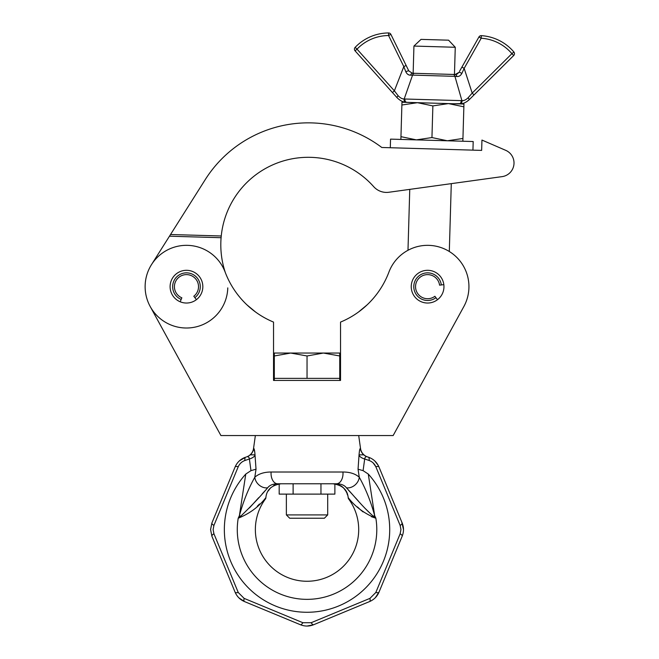 <?xml version="1.0" encoding="UTF-8"?>
<svg xmlns="http://www.w3.org/2000/svg" width="659" height="659" viewBox="0 0 659 659"><rect width="100%" height="100%" fill="white"/><g stroke="black" fill="none" stroke-linecap="round" stroke-linejoin="round"><path stroke-width="0.99" d="M254.786 452.099L253.699 448.474C254.226 448.441 254.662 450.558 255.017 454.842L255.033 455.369L255.017 454.842L250.247 454.842A10.338 10.297 -107.9 0 1 246.672 456.868L246.491 456.926A10.338 10.338 0 0 0 253.534 448.532L255.362 435.55M358.702 435.55L360.531 448.532A10.338 10.338 0 0 0 367.582 456.926L367.392 456.868A10.338 10.297 107.9 0 1 360.374 448.474L359.814 449.43M268.262 490.939L270.594 487.817M273.609 485.535L275.182 484.81M281.146 483.78C271.689 485.148 266.607 489.752 265.89 497.603L265.692 498.591A51.674 51.674 0 0 0 307.036 581.263A51.674 51.674 0 0 0 348.372 498.591L348.191 497.677M371.371 516.681L375.861 518.229C364.238 513.485 355.012 506.614 348.174 497.603L348.372 498.591M357.491 506.96L359.971 509.325M360.325 509.646L363.068 511.919M210.575 529.597L211.885 536.187L210.575 529.597L211.885 522.999L235.098 466.976C237.207 462.157 240.741 458.895 245.7 457.181L239.341 460.896M265.89 497.603C259.053 506.614 249.827 513.485 238.212 518.229L239.398 515.626C243.229 501.565 248.361 488.764 254.811 477.231L256.022 469.2L254.811 477.231C258.699 473.78 264.135 472.042 271.113 472.009L342.952 472.009C349.896 472.025 355.333 473.763 359.262 477.231L358.051 469.2L359.048 454.842C359.402 450.558 359.847 448.441 360.374 448.474M359.798 449.463L359.633 450.081M359.517 450.641L359.435 451.069M363.817 454.842L359.048 454.842L359.031 455.369A10.338 5.676 -176.7 0 0 364.682 458.977L363.093 470.65L368.282 474.06L374.666 515.626L375.861 518.229L373.373 516.228C363.562 507.932 352.936 494.662 346.403 487.8C344.476 485.197 341.164 483.854 336.477 483.78L277.727 483.78M363.093 470.65L358.051 469.2L358.974 475.353M235.609 465.839L235.098 466.976A6.887 1.837 -157.5 0 1 238.253 466.679C239.629 463.681 241.853 461.621 244.917 460.501C241.853 461.621 239.629 463.681 238.253 466.679L213.911 525.445L213.121 529.597L213.911 533.741L238.253 592.507L244.118 598.372L302.885 622.714L311.18 622.714L369.946 598.372L375.811 592.507L399.997 534.144M375.251 597.787L378.974 592.21C377.105 596.543 373.999 599.649 369.65 601.535A6.887 1.837 67.5 0 0 369.946 598.372L369.551 598.545M307.053 626.05L313.626 624.74A6.887 1.837 67.5 0 1 311.18 622.714L311.04 622.771M238.838 597.812L244.415 601.535C240.082 599.665 236.976 596.552 235.098 592.21A6.887 1.837 157.5 0 0 238.253 592.507L238.08 592.111M211.885 522.999A6.887 1.837 -157.5 0 0 213.911 525.445L214.068 525.042M271.113 472.009A10.338 6.532 90 0 0 277.587 483.78C272.892 483.863 269.58 485.197 267.661 487.8C260.371 496.491 251.384 505.972 240.7 516.228L239.398 515.626L245.782 474.06A82.672 82.672 0 0 0 307.036 612.269A82.672 82.672 0 0 0 368.282 474.06M400.45 540.355L402.179 536.187A6.887 1.837 22.5 0 0 400.153 533.741L400.944 529.597L400.153 525.445L375.811 466.679C374.436 463.681 372.22 461.621 369.147 460.501L364.682 458.977C365.094 456.959 366 456.259 367.392 456.868L368.365 457.181C373.323 458.895 376.857 462.157 378.974 466.976L402.179 522.999C403.926 527.389 403.926 531.78 402.179 536.187L378.974 592.21A6.887 1.837 22.5 0 1 375.811 592.507M336.337 483.78L336.477 483.78A10.338 6.532 90 0 0 342.952 472.009M245.782 474.06L250.972 470.65L249.382 458.977L244.917 460.501A6.887 2.166 -107.9 0 1 245.7 457.181M373.134 462.898L375.811 466.679A6.887 1.837 -22.5 0 1 378.974 466.976L380.704 471.152M249.044 457.568L249.382 458.977A10.338 5.676 176.7 0 0 255.033 455.369L256.022 469.2L250.972 470.65M230.774 477.413L213.615 518.839M235.098 592.21L211.885 536.187A6.887 1.837 157.5 0 1 213.911 533.741M369.65 601.535L313.626 624.74C309.236 626.478 304.845 626.478 300.438 624.74L244.415 601.535A6.887 1.837 112.5 0 1 244.118 598.372M289.952 620.391L293.148 621.717M403.489 529.572L401.743 521.961M378.258 465.468L374.757 460.921M257.257 506.285L259.506 503.978M348.174 497.603C347.458 489.744 342.367 485.139 332.919 483.78M333.825 483.797L337.968 484.489M338.281 484.587L341.173 485.955M341.683 486.293L343.388 487.726M343.471 487.808L345.86 491.054M345.934 491.177L346.609 492.545M346.972 493.418L347.524 495.008M320.958 483.78L320.958 494.118L334.879 494.118L334.879 483.879M320.958 494.118L293.115 494.118L293.115 483.78M293.115 494.118L279.185 494.118L279.185 483.879M249.382 458.977C248.97 456.959 248.064 456.259 246.672 456.868M302.885 622.714A6.887 1.837 112.5 0 1 300.438 624.74M400.153 525.445A6.887 1.837 -22.5 0 0 402.179 522.999M369.147 460.501A6.887 2.166 -72.1 0 0 368.365 457.181M246.746 456.844L247.479 456.728M346.403 487.8A10.338 8.089 136.2 0 0 359.262 477.231C365.704 488.756 370.836 501.548 374.666 515.626L373.373 516.228L375.861 518.229A69.755 69.755 0 0 1 307.036 599.352A69.755 69.755 0 0 1 238.212 518.229L240.7 516.228L238.212 518.229M253.699 448.474A10.338 10.297 -107.9 0 1 250.247 454.842M348.372 490.082L351.972 493.962M355.349 497.677L358.504 501.219M364.608 507.924L371.396 514.522M249.456 507.924L258.715 497.677M262.191 493.863L265.692 490.082M254.811 477.231A10.338 8.089 43.8 0 0 267.661 487.8M327.704 514.91L286.368 514.91L289.688 518.229L324.385 518.229L327.704 514.91L327.704 494.118M339.756 380.441L339.756 378.373L274.309 378.373L274.309 355.975L290.668 353.051L274.309 353.051L274.309 355.975M290.668 353.051L323.396 353.051L339.756 355.975L339.756 353.051L323.396 353.051L307.036 355.975L290.668 353.051M307.036 378.373L307.036 355.975M339.756 378.373L339.756 355.975M170.104 286.673A16.36 16.36 0 0 0 186.464 303.033A16.36 16.36 0 0 0 202.832 286.673A16.36 16.36 0 0 0 186.464 270.305A16.36 16.36 0 0 0 170.104 286.673M411.241 286.673A16.36 16.36 0 0 0 427.6 303.033A16.36 16.36 0 0 0 443.96 286.673A16.36 16.36 0 0 0 427.6 270.305A16.36 16.36 0 0 0 411.241 286.673M443.425 343.809L463.854 306.534A41.336 41.336 0 0 0 444.858 249.11A41.336 41.336 0 0 0 388.917 272.101A87.499 87.499 0 0 1 340.53 322.094L340.53 380.441L273.534 380.441L273.534 322.094A87.499 87.499 0 0 1 225.147 272.101A41.336 41.336 0 0 0 145.128 286.673A41.336 41.336 0 0 0 150.211 306.534L170.64 343.809M255.659 312.094L246.993 304.911L255.659 312.094M145.145 285.462A41.336 41.336 0 0 0 150.211 306.534L220.913 435.55L393.151 435.55L463.854 306.534M358.405 312.094L367.071 304.911L358.405 312.094M481.951 140.062L481.647 150.392L381.792 147.484A121.948 121.948 0 0 0 205.229 179.635L170.533 234.513L221.251 235.988L221.094 237.71L221.251 235.988A87.499 87.499 0 0 1 373.678 186.645A17.225 17.225 0 0 0 388.901 192.255L502.117 176.628A13.781 13.781 0 0 0 505.7 150.326L481.951 140.062L505.7 150.326M225.345 272.62A87.499 87.499 0 0 1 221.094 237.71L169.47 236.202L151.529 264.58M150.211 306.534A41.336 41.336 0 0 0 227.783 287.876M502.117 176.628L451.283 183.647L449.306 251.491M390.293 147.731L390.548 139.123L431.867 140.326L473.187 141.537L472.94 150.145L481.647 150.392M169.47 236.202L170.533 234.513M413.934 46.064L421.027 39.383L448.573 40.183L455.262 47.275L413.934 46.064L413.144 73.273M401.883 105.003L417.46 102.689L401.965 102.236L401.883 105.003L400.96 136.66L416.373 139.873L431.95 137.558L447.362 140.779L462.939 138.464L463.862 106.816L448.449 103.595L432.872 105.91L431.95 137.558M463.862 106.816L463.944 104.048L417.46 102.689L432.872 105.91M462.857 141.232L462.939 138.464M400.878 139.428L400.96 136.66M405.038 99.015L461.91 100.646L454.924 76.345L412.575 75.11L404.189 98.957L405.038 99.015A2.587 2.166 91.7 0 0 407.015 102.384L412.295 102.54M453.614 103.743L461.91 103.652M417.46 102.689L406.043 102.318C403.242 102.269 400.277 100.761 397.155 97.804L355.094 50.867A2.587 2.587 0 0 1 355.152 47.357A46.591 46.591 0 0 1 388.563 32.95A2.587 2.587 0 0 1 390.894 34.4L408.819 70.933L412.41 73.248L454.718 74.483M392.443 92.548L394.37 90.827L403.81 66.6L388.579 35.537A44.005 44.005 0 0 0 357.021 49.145L394.37 90.827L398.151 95.736C400.326 98.01 402.336 99.089 404.189 98.957A2.587 2.241 95.7 0 0 406.043 102.318M459.512 71.345L478.945 36.962L461.918 67.086L464.167 68.363L472.19 93.092L474.01 94.929L469.002 99.904C465.699 102.672 462.651 104.007 459.858 103.891A2.587 2.241 87.6 0 0 461.91 100.646C463.738 100.885 465.814 99.929 468.121 97.779L472.19 93.092L511.903 53.659A44.005 44.005 0 0 0 481.194 38.23L464.167 68.363L461.852 73.437C460.575 75.703 458.903 76.724 456.827 76.51L454.924 76.345A2.587 2.076 91.7 0 0 452.997 74.434L414.618 73.314A2.587 2.076 91.7 0 0 412.575 75.11L410.672 75.167C408.596 75.266 406.982 74.146 405.837 71.806L403.81 66.6L406.133 65.463M466.687 101.75L469.974 98.932M513.723 55.488A2.587 2.587 0 0 0 513.872 51.987L511.903 53.659L513.723 55.488A2.587 2.587 0 0 0 513.872 51.987A46.591 46.591 0 0 0 481.358 35.652A46.591 46.591 0 0 1 513.872 51.987A46.591 46.591 0 0 0 481.358 35.652L481.194 38.23L478.945 36.962A2.587 2.587 0 0 1 481.358 35.652A46.591 46.591 0 0 1 513.872 51.987A2.587 2.587 0 0 1 513.723 55.488L474.01 94.929M396.232 96.782L397.155 97.804A2.587 0.89 138.1 0 1 398.151 95.736M463.203 100.547L462.008 100.646M407.896 74.409L409.288 75.019M457.074 74.105L455.196 74.5L458.919 72.399L457.107 74.096M408.819 70.933A2.587 0.544 153.9 0 0 405.837 71.806M412.41 73.248A2.587 1.73 91.7 0 0 410.672 75.167M455.196 74.5A2.587 1.73 91.7 0 1 456.827 76.51M355.094 50.867A2.587 2.587 0 0 1 355.152 47.357L357.021 49.145L355.094 50.867A2.587 2.587 0 0 1 355.152 47.357A46.591 46.591 0 0 1 388.563 32.95L388.579 35.537L390.894 34.4M461.061 100.646A2.587 2.166 91.7 0 1 458.886 103.9M458.919 72.399A2.587 0.544 29.5 0 1 461.852 73.437M468.121 97.779A2.587 0.89 45.2 0 1 469.002 99.904M196.423 299.656L194.875 297.637A13.823 13.823 0 0 0 184.668 272.966A13.823 13.823 0 0 0 181.167 299.433L180.195 301.781M194.875 297.637L193.804 296.237A12.06 12.06 0 0 0 184.899 274.712A12.06 12.06 0 0 0 181.843 297.802L181.167 299.433M443.836 284.63L441.316 284.952A13.823 13.823 0 0 0 414.865 281.302A13.823 13.823 0 0 0 435.945 297.687L437.485 299.713M441.316 284.952L439.561 285.166A12.06 12.06 0 0 0 416.488 281.986A12.06 12.06 0 0 0 434.882 296.278L435.945 297.687M286.368 514.91L286.368 494.118M274.309 380.441L274.309 378.373M455.262 47.275L454.463 74.475M409.758 189.372L407.987 250.28"/></g></svg>
